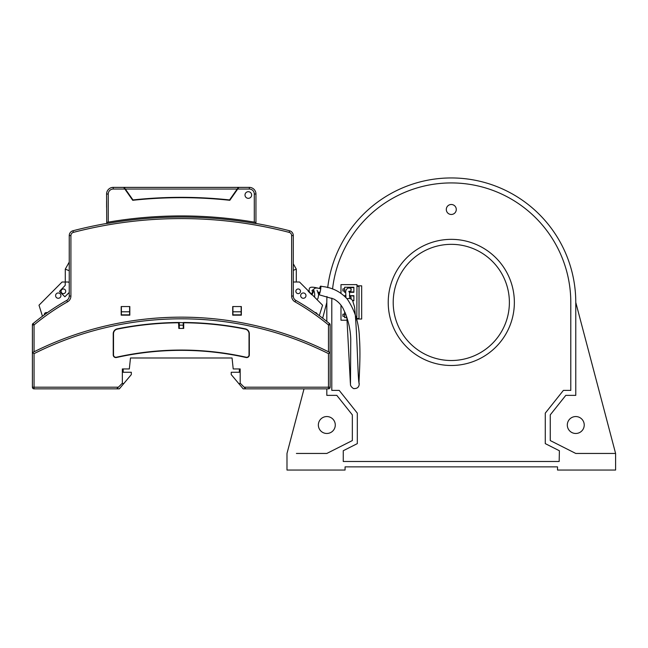 <?xml version="1.0" encoding="UTF-8"?>
<svg xmlns="http://www.w3.org/2000/svg" width="648" height="648" viewBox="0 0 648 648"><rect width="100%" height="100%" fill="white"/><g stroke="black" fill="none" stroke-linecap="round" stroke-linejoin="round"><path stroke-width="0.97" d="M118.373 387.196L116.713 388.857L34.06 388.857A1.66 1.66 0 0 1 32.4 387.196L118.373 387.196L122.351 383.219L122.351 368.947L129.333 368.947L130.483 357.988L232.057 357.988L233.207 368.947L240.189 368.947L240.189 383.219L245.827 388.857L328.479 388.857A1.66 1.66 0 0 0 330.14 387.196L330.14 383.883M178.84 322.769A324.672 324.672 0 0 0 117.28 329.135A4.69 4.69 0 0 0 113.513 333.728L113.513 354.918A2.365 2.365 0 0 0 116.397 357.226A297.367 297.367 0 0 1 246.143 357.226A2.365 2.365 0 0 0 249.026 354.918L249.026 333.728A4.69 4.69 0 0 0 245.26 329.135A324.672 324.672 0 0 0 183.7 322.769L178.556 322.469L178.84 328.447L183.7 328.447L183.7 322.769M178.556 322.485A324.956 324.956 0 0 0 117.223 328.844A4.982 4.982 0 0 0 113.222 333.728L113.222 354.918A2.657 2.657 0 0 0 116.462 357.51A297.076 297.076 0 0 1 246.078 357.51A2.657 2.657 0 0 0 249.318 354.918L249.318 333.728A4.982 4.982 0 0 0 245.317 328.844A324.956 324.956 0 0 0 183.992 322.485M295.002 301.838L295.82 300.397A232.349 232.349 0 0 1 329.54 323.652A1.66 1.66 0 0 1 330.14 324.932L328.479 324.932A230.688 230.688 0 0 0 295.002 301.838A6.642 6.642 0 0 1 291.641 296.063L291.641 235.58A3.321 3.321 0 0 0 289.154 232.373A428.855 428.855 0 0 0 73.386 232.373L72.973 230.761A4.982 4.982 0 0 0 69.247 235.58L69.247 296.063A4.982 4.982 0 0 1 66.72 300.397A232.349 232.349 0 0 0 32.999 323.652A1.66 1.66 0 0 0 32.4 324.932L32.4 387.196L32.4 352.617L34.06 353.638L32.4 352.617A330.269 330.269 0 0 1 32.481 352.577M33.097 352.269A330.269 330.269 0 0 1 34.06 351.783A330.269 330.269 0 0 1 328.479 351.783L330.14 352.617L330.14 324.794A1.66 1.66 0 0 0 329.03 323.231M330.059 352.577A330.269 330.269 0 0 1 330.14 352.617L330.14 387.196L244.174 387.196M32.4 387.196A1.66 1.66 0 0 0 34.06 388.857L34.06 353.638A328.609 328.609 0 0 1 328.479 353.638L330.14 352.617L328.479 353.638L328.479 388.857A1.66 1.66 0 0 0 330.14 387.196A1.66 1.66 0 0 1 328.479 388.857M241.153 306.545L241.153 314.839L232.916 314.839L232.916 306.545M330.14 358.336L330.14 324.932M183.263 322.469L183.263 328.447L179.277 328.447L179.277 322.469M232.916 311.793L241.153 311.793M33.51 323.231A1.66 1.66 0 0 0 32.4 324.794L32.424 352.634M121.387 306.545L121.387 314.839L129.624 314.839L129.624 311.793L121.387 311.793M129.624 306.545L129.624 311.793M122.018 383.551L123.792 383.551L131.317 374.584L131.317 372.26L123.185 372.26L123.185 369.279L122.351 369.279M116.713 388.857L119.337 388.857L123.792 383.551M330.14 383.551L330.14 369.279M240.521 383.551L238.748 383.551L231.223 374.584L231.223 372.26L239.355 372.26L239.355 369.279L240.189 369.279M238.748 383.551L243.203 388.857L245.827 388.857M106.588 195.016L106.588 194.019A6.642 6.642 0 0 1 113.222 187.377L113.222 189.038L124.845 189.038L123.679 187.377L238.359 187.377L229.57 199.94A449.761 449.761 0 0 0 132.97 199.94L124.181 187.377L125.339 189.038L237.2 189.038L238.359 187.377L249.318 187.377A6.642 6.642 0 0 1 255.952 194.019L255.952 223.447A430.515 430.515 0 0 1 289.567 230.761A430.515 430.515 0 0 0 255.952 223.447L255.814 222.41A431.511 431.511 0 0 0 254.291 222.151L255.814 222.41M129.819 306.545L121.192 306.545L121.192 315.171L129.819 315.171L129.819 306.545M113.222 187.377L123.679 187.377M124.845 189.038L132.727 200.297A449.761 449.761 0 0 1 229.813 200.297L237.695 189.038L249.318 189.038A4.982 4.982 0 0 1 254.291 194.019L254.291 222.151A431.511 431.511 0 0 0 108.248 222.151A431.511 431.511 0 0 0 106.726 222.41L106.726 223.56A430.377 430.377 0 0 1 255.814 223.56M251.643 195.016A3.321 3.321 0 0 0 246.661 192.14A3.321 3.321 0 0 0 246.661 197.883A3.321 3.321 0 0 0 251.643 195.016A3.321 3.321 0 0 0 248.322 191.695A3.321 3.321 0 0 0 245.001 195.016A3.321 3.321 0 0 0 248.322 198.329A3.321 3.321 0 0 0 251.643 195.016M291.641 235.58L293.293 235.58L293.293 296.063A4.982 4.982 0 0 0 295.82 300.397M293.293 235.58A4.982 4.982 0 0 0 289.567 230.761A4.982 4.982 0 0 1 293.293 235.58L293.293 263.809L296.298 269.123L296.298 282.01M232.721 306.545L232.721 315.171L241.348 315.171L241.348 306.545L232.721 306.545M238.861 187.377L237.695 189.038M66.72 300.397L67.538 301.838A230.688 230.688 0 0 0 34.06 324.932L32.4 324.932M106.588 201.317L106.588 207.295M32.4 352.617L34.06 351.783L34.06 324.932L32.999 323.652M328.479 351.783L328.479 324.932L329.54 323.652M113.222 189.038A4.982 4.982 0 0 0 108.248 194.019L106.588 194.019L106.726 223.56M106.726 222.41L108.248 222.151L108.248 194.019M72.973 230.761A430.515 430.515 0 0 1 106.588 223.447M255.952 195.016L255.952 194.019A6.642 6.642 0 0 0 249.318 187.377L249.318 189.038M69.247 292.418L64.889 296.792L59.478 291.406L65.229 285.331L65.229 282.01L62.07 282.01L39.002 305.2L42.46 316.216M183.263 325.158L179.277 325.158M44.323 314.839A2.074 2.074 0 0 1 47.255 312.733M60.912 295.618A2.657 2.657 0 0 1 56.927 297.918A2.657 2.657 0 0 1 56.927 293.317A2.657 2.657 0 0 1 60.912 295.618M65.723 291.3A2.325 2.325 0 0 1 62.24 293.317A2.325 2.325 0 0 1 62.24 289.291A2.325 2.325 0 0 1 65.723 291.3M65.229 282.01L68.38 282.01L69.247 282.828M69.247 262.1L65.278 269.123L69.247 270.734M65.278 282.01L65.278 269.123M293.293 282.01L299.506 282.01L322.574 305.2L319.286 315.625M298.177 288.976A2.325 2.325 0 0 1 300.502 291.3A2.325 2.325 0 0 1 298.177 293.625A2.325 2.325 0 0 1 295.853 291.3A2.325 2.325 0 0 1 298.177 288.976M308.197 291.219L311.777 294.808M305.978 295.618A2.657 2.657 0 0 1 301.992 297.918A2.657 2.657 0 0 1 301.992 293.317A2.657 2.657 0 0 1 305.978 295.618M315.025 312.555A2.074 2.074 0 0 1 317.196 314.102M300.453 290.814A2.325 2.325 0 0 1 297.464 293.512A2.325 2.325 0 0 1 296.622 289.583A2.325 2.325 0 0 1 300.453 290.814M293.293 270.346L296.298 269.123M388.225 302.422A63.067 63.067 0 0 0 482.825 357.04A63.067 63.067 0 0 0 482.825 247.803A63.067 63.067 0 0 0 388.225 302.422M393.206 302.422A58.085 58.085 0 0 0 480.338 352.731A58.085 58.085 0 0 0 480.338 252.121A58.085 58.085 0 0 0 393.206 302.422M550.249 440.559L575.772 453.454L563.817 447.412L575.772 453.454L615.6 453.454L575.772 302.422L575.772 395.361L565.793 395.361L550.249 414.882L550.249 440.559L563.817 447.412M324.826 453.454L320.517 453.454M326.819 388.857L326.819 395.361L336.798 395.361L352.342 414.882L352.342 440.559L338.774 447.412M584.229 425.015A8.464 8.464 0 0 0 571.536 417.685A8.464 8.464 0 0 0 571.536 432.346A8.464 8.464 0 0 0 584.229 425.015M335.283 425.015A8.464 8.464 0 0 0 322.591 417.685A8.464 8.464 0 0 0 322.591 432.346A8.464 8.464 0 0 0 335.283 425.015M304.025 388.857L286.991 453.454L286.991 470.051L345.076 470.051L345.076 466.868L557.515 466.868L557.515 470.051L615.6 470.051L615.6 453.454L606.188 453.454M575.772 302.422A124.473 124.473 0 0 0 458.695 178.168A124.473 124.473 0 0 0 327.702 287.647M326.965 296.517A124.473 124.473 0 0 0 326.819 302.422L326.819 321.432M296.403 453.454L326.819 453.454L352.342 440.559M331.881 298.129A119.491 119.491 0 0 0 331.8 302.422L331.8 390.388L339.196 390.388L357.315 413.141L357.315 443.621L343.262 450.725L343.262 461.489L559.167 461.489L559.394 450.757L545.276 443.621L545.276 413.141L563.395 390.388L570.791 390.388L570.791 302.422A119.491 119.491 0 0 0 457.998 183.117A119.491 119.491 0 0 0 332.554 289.04M326.819 302.422L322.672 318.168M582.074 453.454L577.757 453.454M351.022 299.036L351.005 297.375M350.957 290.612L350.989 288.951M356.991 319.019L361.673 319.019L361.673 285.825L356.991 285.825M359.016 285.825L359.016 319.019M346.891 317.601L344.598 317.601L344.598 312.539L345.149 312.539M344.598 316.297L342.914 316.297L342.914 314.183L344.598 314.183M356.797 320.217L356.991 284.634L340.978 284.634L340.978 293.155M340.978 305.216L340.978 320.217L347.069 320.217M344.598 296.144L344.598 295.682L345.74 295.682M349.385 295.682L353.873 295.682L353.873 300.737L352.634 300.737M345.619 292.305L344.598 292.305L344.598 291.001L342.914 291.001L342.914 288.895L344.598 288.895L344.598 287.25L353.873 287.25L353.873 292.305L349.248 292.305M359.016 318.524L356.991 318.524M356.991 286.319L359.016 286.319M349.507 295.934L353.873 295.934M353.873 300.486L352.496 300.486M344.598 291.001L344.598 288.895M349.321 287.882L353.873 287.501M353.873 292.054L349.321 291.689M347.069 298.817A4.374 4.253 -25.8 0 1 352.739 300.956M319.561 288.538A4.374 0.656 101.3 0 1 320.647 286.157A4.374 0.656 101.3 0 1 320.436 290.579A4.374 0.656 101.3 0 1 318.938 294.735A4.374 0.656 101.3 0 1 318.848 292.127M349.402 295.885L350.771 297.011A1.814 1.677 138.3 0 1 350.916 298.979M345.959 297.545L345.676 291.568L346.121 289.769L347.814 288.036L350.05 288.077A1.814 1.758 111.1 0 1 349.345 291.584M255.952 194.019L254.291 194.019M291.641 296.063L293.293 296.063M73.386 232.373A3.321 3.321 0 0 0 70.907 235.58L70.907 296.063A6.642 6.642 0 0 1 67.538 301.838M70.907 235.58L69.247 235.58M69.247 296.063L70.907 296.063M289.154 232.373L289.567 230.761M451.291 214.472A4.99 4.99 0 0 0 456.281 209.482A4.99 4.99 0 0 0 451.291 204.493A4.99 4.99 0 0 0 446.302 209.482A4.99 4.99 0 0 0 451.291 214.472M350.382 383.405L346.85 317.083M318.938 294.735L333.874 299.052C337.713 301.207 340.735 304.236 342.922 308.132C347.79 317.949 350.406 328.334 350.762 339.293L350.471 384.604C350.317 386.265 353.751 389.343 354.367 388.549C359.227 388.638 359.332 384.296 359.162 383.276C357.809 381.883 357.413 333.396 354.561 306.974L352.69 300.85M320.647 286.149L322.842 286.586M359.154 383.559L359.162 383.584C358.32 385.058 361.074 359.243 359.365 337.179C358.96 323.312 354.958 310.643 347.352 299.174C340.759 291.843 332.505 287.631 322.607 286.538M314.507 297.084L314.515 297.084C314.944 294.881 314.644 292.418 313.6 289.697C314.207 287.906 316.394 287.566 320.177 288.676C309.137 285.776 309.25 287.485 309.104 290.814L309.59 292.613M317.091 290.28L318.638 294.548L318.046 298.193L317.091 299.684M345.789 314.094L346.559 317.601M313.616 291.341L312.053 294.613M319.399 292.216L317.974 292.208M311.404 294.443L313.033 290.92M313.535 291.001L311.801 290.822M312.603 289.81L312.927 291.082M348.729 291.462L349.475 291.154L349.782 298.558"/></g></svg>
